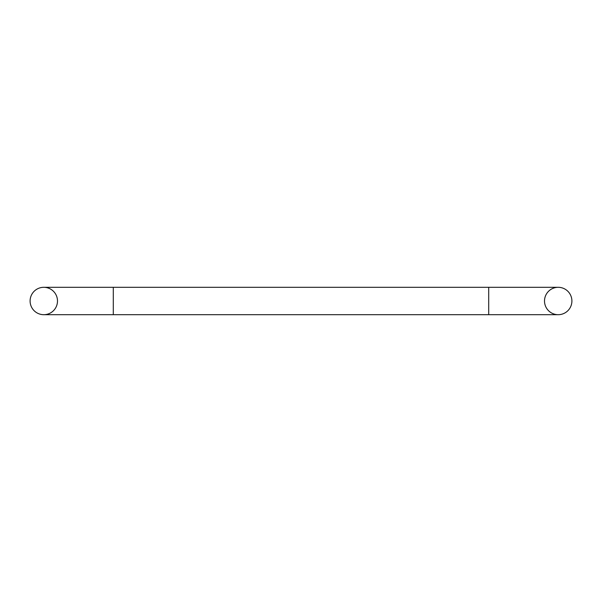 <?xml version="1.0" encoding="UTF-8"?>
<svg xmlns="http://www.w3.org/2000/svg" width="602" height="602" viewBox="0 0 602 602"><rect width="100%" height="100%" fill="white"/><g stroke="black" fill="none" stroke-linecap="round" stroke-linejoin="round"><path stroke-width="0.9" d="M113.296 314.695L113.296 287.304L43.795 287.304A13.695 13.695 0 0 0 30.1 301A13.695 13.695 0 0 0 43.795 314.695A13.695 13.695 0 0 0 57.491 301A13.695 13.695 0 0 0 43.795 287.304A13.695 13.695 0 0 0 30.1 301A13.695 13.695 0 0 0 43.795 314.695A13.695 13.695 0 0 0 57.491 301A13.695 13.695 0 0 0 43.795 287.304A13.695 13.695 0 0 0 30.1 301A13.695 13.695 0 0 0 43.795 314.695L558.204 314.695A13.695 13.695 0 0 1 544.509 301A13.695 13.695 0 0 1 558.204 287.304A13.695 13.695 0 0 1 571.9 301A13.695 13.695 0 0 1 558.204 314.695A13.695 13.695 0 0 0 571.9 301A13.695 13.695 0 0 1 558.204 314.695M558.204 287.304A13.695 13.695 0 0 1 571.9 301A13.695 13.695 0 0 0 558.204 287.304L488.704 287.304L488.704 314.695M113.296 287.304L488.704 287.304"/></g></svg>
